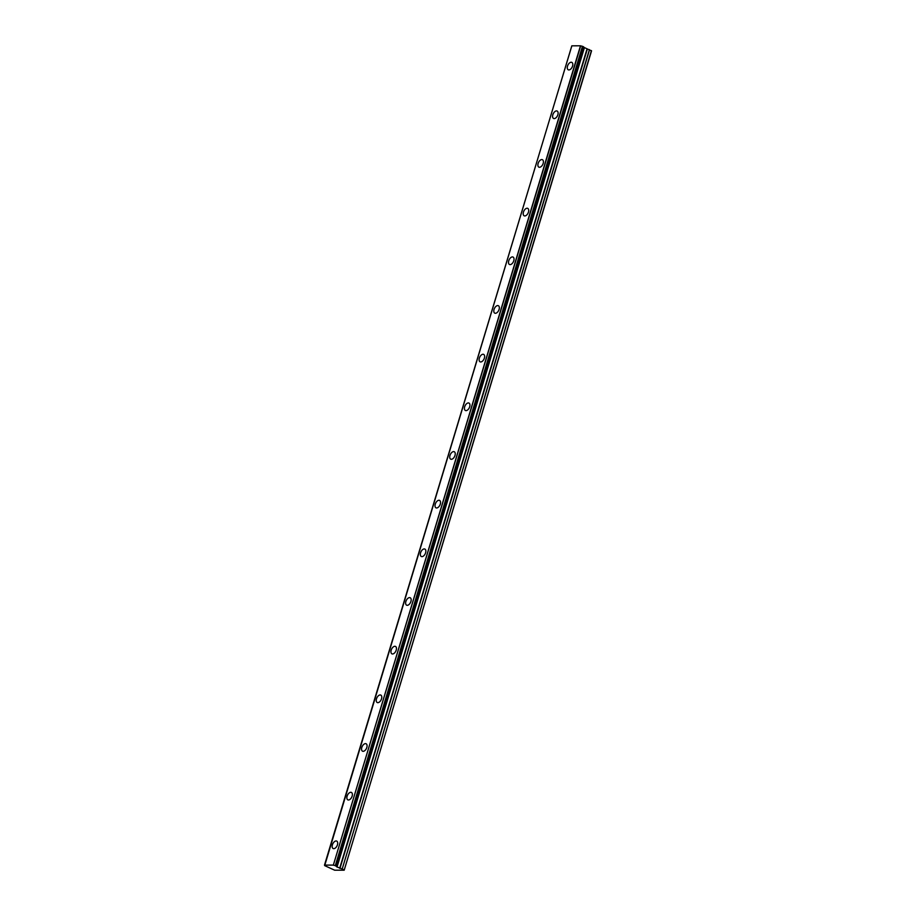 <?xml version="1.0" encoding="UTF-8"?>
<svg xmlns="http://www.w3.org/2000/svg" width="916" height="916" viewBox="0 0 916 916"><rect width="100%" height="100%" fill="white"/><g stroke="black" fill="none" stroke-linecap="round" stroke-linejoin="round"><path stroke-width="1.37" d="M582.656 46.384L583.641 46.853L336.286 866.147L335.302 865.677L582.656 46.384L580.481 45.8L571.813 45.823L324.676 865.631L334.672 870.2L344.187 870.189L591.541 50.895L583.618 47.208M572.557 66.078A4.122 2.347 -64.4 0 0 571.824 62.368A4.122 2.347 -64.4 0 0 567.531 66.089A4.122 2.347 -64.4 0 0 568.252 69.799A4.122 2.347 -64.4 0 0 572.557 66.078M337.443 844.815A4.122 2.347 -64.4 0 0 336.71 841.094A4.122 2.347 -64.4 0 0 332.416 844.815A4.122 2.347 -64.4 0 0 333.149 848.537A4.122 2.347 -64.4 0 0 337.443 844.815M352.133 796.141A4.122 2.347 -64.4 0 0 351.412 792.432A4.122 2.347 -64.4 0 0 347.118 796.153A4.122 2.347 -64.4 0 0 347.84 799.863A4.122 2.347 -64.4 0 0 352.133 796.141M366.824 747.467A4.122 2.347 -64.4 0 0 366.102 743.758A4.122 2.347 -64.4 0 0 361.809 747.479A4.122 2.347 -64.4 0 0 362.53 751.189A4.122 2.347 -64.4 0 0 366.824 747.467M381.525 698.805A4.122 2.347 -64.4 0 0 380.793 695.084A4.122 2.347 -64.4 0 0 376.499 698.805A4.122 2.347 -64.4 0 0 377.232 702.526A4.122 2.347 -64.4 0 0 381.525 698.805M396.216 650.131A4.122 2.347 -64.4 0 0 395.494 646.421A4.122 2.347 -64.4 0 0 391.201 650.131A4.122 2.347 -64.4 0 0 391.922 653.852A4.122 2.347 -64.4 0 0 396.216 650.131M410.918 601.457A4.122 2.347 -64.4 0 0 410.185 597.747A4.122 2.347 -64.4 0 0 405.891 601.468A4.122 2.347 -64.4 0 0 406.612 605.178A4.122 2.347 -64.4 0 0 410.918 601.457M425.608 552.795A4.122 2.347 -64.4 0 0 424.887 549.073A4.122 2.347 -64.4 0 0 420.581 552.795A4.122 2.347 -64.4 0 0 421.314 556.504A4.122 2.347 -64.4 0 0 425.608 552.795M440.298 504.121A4.122 2.347 -64.4 0 0 439.577 500.399A4.122 2.347 -64.4 0 0 435.283 504.121A4.122 2.347 -64.4 0 0 436.005 507.842A4.122 2.347 -64.4 0 0 440.298 504.121M455 455.447A4.122 2.347 -64.4 0 0 454.267 451.737A4.122 2.347 -64.4 0 0 449.974 455.458A4.122 2.347 -64.4 0 0 450.706 459.168A4.122 2.347 -64.4 0 0 455 455.447M469.69 406.773A4.122 2.347 -64.4 0 0 468.969 403.063A4.122 2.347 -64.4 0 0 464.675 406.784A4.122 2.347 -64.4 0 0 465.397 410.494A4.122 2.347 -64.4 0 0 469.69 406.773M484.381 358.11A4.122 2.347 -64.4 0 0 483.659 354.389A4.122 2.347 -64.4 0 0 479.366 358.11A4.122 2.347 -64.4 0 0 480.087 361.82A4.122 2.347 -64.4 0 0 484.381 358.11M499.083 309.436A4.122 2.347 -64.4 0 0 498.35 305.715A4.122 2.347 -64.4 0 0 494.056 309.436A4.122 2.347 -64.4 0 0 494.789 313.158A4.122 2.347 -64.4 0 0 499.083 309.436M513.773 260.762A4.122 2.347 -64.4 0 0 513.052 257.053A4.122 2.347 -64.4 0 0 508.758 260.774A4.122 2.347 -64.4 0 0 509.479 264.484A4.122 2.347 -64.4 0 0 513.773 260.762M528.463 212.088A4.122 2.347 -64.4 0 0 527.742 208.379A4.122 2.347 -64.4 0 0 523.448 212.1A4.122 2.347 -64.4 0 0 524.17 215.81A4.122 2.347 -64.4 0 0 528.463 212.088M543.165 163.426A4.122 2.347 -64.4 0 0 542.432 159.705A4.122 2.347 -64.4 0 0 538.139 163.426A4.122 2.347 -64.4 0 0 538.871 167.147A4.122 2.347 -64.4 0 0 543.165 163.426M557.855 114.752A4.122 2.347 -64.4 0 0 557.134 111.042A4.122 2.347 -64.4 0 0 552.84 114.752A4.122 2.347 -64.4 0 0 553.562 118.473A4.122 2.347 -64.4 0 0 557.855 114.752M584.145 47.517L336.859 866.857L584.225 47.563M336.79 866.811L336.126 866.307L583.641 46.853M344.187 870.189L591.427 50.586M344.072 869.879L342.206 868.986L589.56 49.693M589.412 49.636L342.206 868.986M342.046 868.929L336.882 866.902L584.236 47.609M336.286 866.147L583.71 46.899M582.45 46.315L335.302 865.677M335.084 865.609L333.332 865.139L580.687 45.857M580.481 45.8L333.332 865.139M333.115 865.093L324.493 865.105L571.859 45.811M337.031 867.005L584.385 47.724M587.019 48.983L339.664 868.276M339.962 868.379L587.328 49.086"/></g></svg>
